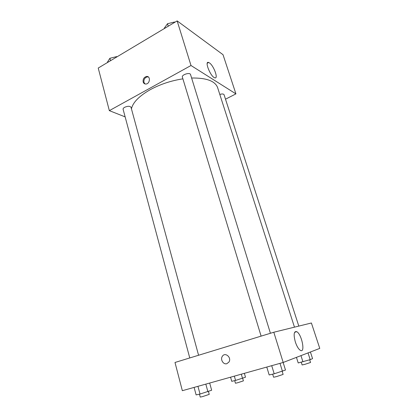 <?xml version="1.0" encoding="UTF-8"?>
<svg xmlns="http://www.w3.org/2000/svg" width="418" height="418" viewBox="0 0 418 418"><rect width="100%" height="100%" fill="white"/><g stroke="black" fill="none" stroke-linecap="round" stroke-linejoin="round"><path stroke-width="0.63" d="M125.144 116.883L109.338 110.645L98.23 68.045L177.148 20.9L223.019 54.69L235.93 93.883L225.506 99.191M209.387 62.867C213.823 65.589 218.797 79.509 214.685 77.774C210.494 76.651 204.167 60.6 208.645 62.481L209.387 62.867M109.338 110.645L191 65.511L177.148 20.9M191 65.511L235.93 93.883M143.165 81.98C142.831 79.08 143.954 77.246 146.54 76.468C150.647 75.846 150.161 83.673 146.065 84.023C144.628 84.122 143.661 83.443 143.165 81.98M148.374 76.98L147.335 76.886C144.753 77.659 143.63 79.493 143.964 82.383L144.989 83.945M270.42 333.277L190.545 74.561C189.997 72.042 181.417 74.738 182.373 77.126L261.109 336.124M198.576 355.253L131.017 107.28C129.93 105.963 127.814 105.968 124.663 107.29C123.498 107.954 122.981 108.623 123.106 109.286L189.762 357.949M298.802 326.092L224.053 94.703C223.515 93.836 222.099 93.742 219.805 94.431M182.896 78.84C171.119 80.664 160.246 84.274 150.276 89.661C139.157 96.03 132.877 102.426 131.44 108.842M294.476 327.158L217.621 87.628C215.155 81.019 206.487 77.816 191.611 78.014M283.19 362.463L182.347 390.694L174.99 362.469L273.806 332.242L311.4 322.994L319.77 348.398L283.19 362.463L273.806 332.242M295.333 341.961C293.399 334.468 293.864 331.04 296.723 331.673C301.77 334.086 305.657 353.68 300.317 350.315C298.452 349.04 296.79 346.256 295.333 341.961M226.859 363.681C223.39 364.898 220.072 359.485 222.324 356.345C225.036 351.69 231.917 357.542 228.944 362.04L226.859 363.681L228.949 362.04C231.917 357.542 225.036 351.69 222.324 356.345C220.072 359.485 223.395 364.898 226.864 363.681M266.783 367.056L269.171 374.951L274.192 373.807L285.489 370.045L283.138 362.474M274.192 373.807L271.716 365.672M282.448 371.32L279.992 363.357M282.192 371.398L283.122 374.413L276.554 376.592L273.597 377.219L272.667 374.152M296.44 357.369L298.212 362.955L310.198 359.642L312.565 358.649L310.407 351.998M302.945 361.821L300.965 355.629M310.198 359.642L308.024 352.912M309.691 359.793L310.558 362.484L304.931 364.324L302.115 364.951L301.247 362.228M194.109 387.397L196.11 394.905L200.023 394.054L211.654 390.24L209.679 383.04M200.023 394.054L197.949 386.326M207.887 391.692L205.828 384.121M208.446 391.473L209.235 394.378L202.526 396.604L200.248 397.084L199.47 394.174M230.564 377.193L231.739 381.32L235.569 380.427L245.491 377.198L244.368 373.331M235.569 380.427L234.341 376.137M242.513 378.342L241.311 374.183M242.665 378.29L243.412 380.866L237.675 382.742L235.439 383.238L234.697 380.631M164.446 28.487L164.331 28.116L167.508 23.721L174.562 22.002L174.891 22.248M168.266 26.203L167.508 23.721M174.677 22.379L174.562 22.002M107.541 62.481L107.442 62.125L109.929 58.264L116.685 56.597L117.056 56.796M110.571 60.673L109.929 58.264M116.784 56.963L116.685 56.597M208.645 62.481L207.25 63.243M146.54 76.468L147.335 76.886M296.723 331.673L294.596 332.315"/></g></svg>
